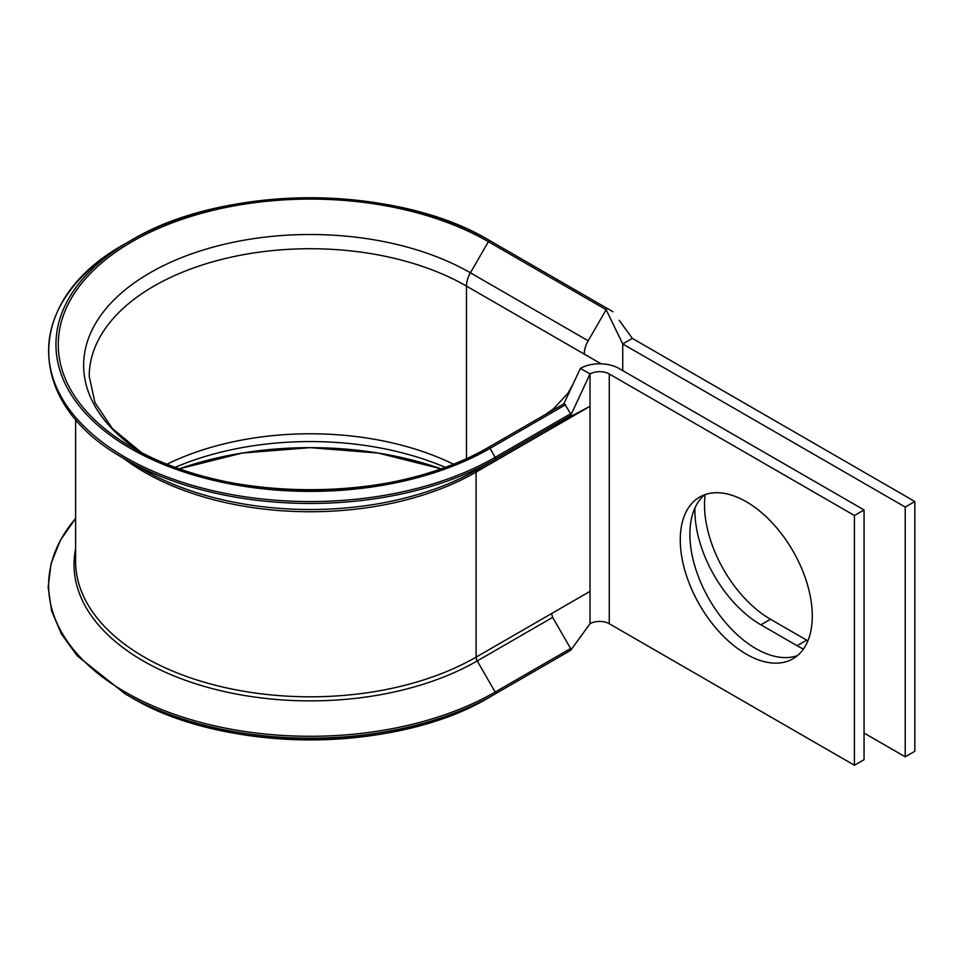 <?xml version="1.0" encoding="UTF-8"?>
<svg xmlns="http://www.w3.org/2000/svg" width="963" height="963" viewBox="0 0 963 963"><rect width="100%" height="100%" fill="white"/><g stroke="black" fill="none" stroke-linecap="round" stroke-linejoin="round"><path stroke-width="1.44" d="M565.437 653.371L490.011 696.923C396.335 753.848 224.114 753.86 130.414 696.911L125.25 693.938A261.587 151.022 180 0 1 125.238 693.926L130.414 696.911A254.268 146.809 180 0 1 130.414 696.911L130.414 696.911A254.268 146.809 180 0 0 490.011 696.923L570.614 650.386L576.163 642.766L570.915 649.977M125.25 693.938A261.587 151.022 180 0 0 495.187 693.938A1.637 0.939 -120 0 0 495.187 692.048L477.227 660.943A5.441 3.142 60 0 1 476.095 657.139L476.095 472.075A5.441 3.142 60 0 1 477.227 469.583L570.614 415.655L570.614 413.777L564.643 403.966A1.637 0.939 -120 0 0 563.812 403.882L470.413 457.798M495.187 459.219L570.614 415.655L495.187 459.219A261.587 151.022 180 0 1 125.25 459.219A261.587 151.022 180 0 1 125.238 459.207L143.21 469.583A236.188 136.361 180 0 1 143.198 469.583L143.21 469.583A236.188 136.361 180 0 0 477.227 469.583L495.187 459.219A1.637 0.939 -120 0 0 495.187 457.329L490.011 448.373A1.637 0.939 -120 0 0 489.192 447.506A1.637 0.939 -120 0 0 488.385 447.434A251.969 145.473 180 0 1 132.051 447.434L132.051 447.434A251.969 145.473 180 0 1 132.051 447.422A251.969 145.473 180 0 1 132.051 241.701A251.969 145.473 180 0 1 488.385 241.701L606.148 309.701L588.188 340.806A19.055 11.002 120 0 0 584.24 354.083L601.105 363.821M565.45 404.821L490.011 448.373A254.268 146.809 180 0 1 130.414 448.373A254.268 146.809 180 0 1 130.414 240.762A254.268 146.809 180 0 1 490.011 240.762L607.785 308.75A1.637 0.939 120 0 0 606.967 308.834A1.637 0.939 120 0 0 606.148 309.701L622.736 343.96L622.736 370.623M807.897 640.84A93.351 53.892 60 0 1 806.705 640.154L770.52 619.269A93.351 53.892 60 0 1 704.519 504.949A93.351 53.892 60 0 1 705.181 494.573M803.455 649.038A93.351 53.892 60 0 1 797.075 645.716L760.902 624.831A93.351 53.892 60 0 1 694.901 510.498A93.351 53.892 60 0 1 694.937 507.983M746.277 501.723A93.351 53.892 -120 0 0 699.607 497.101A93.351 53.892 -120 0 0 685.295 571.902A93.351 53.892 -120 0 0 746.277 654.154A93.351 53.892 -120 0 0 792.946 658.776A93.351 53.892 -120 0 0 807.259 583.987A93.351 53.892 -120 0 0 746.277 501.723M704.663 494.753A93.351 53.892 -120 0 0 696.297 570.746A93.351 53.892 -120 0 0 755.895 648.605A93.351 53.892 -120 0 0 797.508 655.574M567.183 418.363L551.534 428.523L590.018 406.302L552.654 426.031A5.441 3.142 60 0 0 551.534 428.523L476.095 472.075A234.587 135.434 180 0 1 122.891 457.834M619.197 320.318L632.354 338.398L914.85 501.506L905.232 507.056L905.232 756.822L864.052 733.048M905.232 507.056L622.736 343.96L632.354 338.398M914.85 501.506L914.85 751.26L905.232 756.822M854.422 515.506L609.266 373.957A13.602 7.86 180 0 0 590.018 373.957L580.4 368.396A27.217 15.709 180 0 1 618.884 368.396L864.052 509.945L854.422 515.506L854.422 765.26L609.266 623.723A13.602 7.86 180 0 0 590.018 623.723L590.018 591.366L551.534 613.587L552.654 617.379L570.614 648.496L570.614 650.386M864.052 509.945L864.052 759.711L854.422 765.26M570.614 415.655L590.018 373.957L590.018 591.366M612.95 311.735L607.785 308.75M575.922 404.255L570.963 414.933M580.4 368.396L563.812 403.882M590.018 623.723L576.163 642.766M488.385 447.434L488.385 447.434C395.853 503.769 224.572 503.769 132.051 447.422M570.614 413.777L495.187 457.329A261.587 151.022 180 0 1 125.25 457.329A261.587 151.022 180 0 1 125.238 243.747L130.414 240.762C224.114 183.825 396.335 183.825 490.011 240.762A1.637 0.939 120 0 0 489.192 240.846A1.637 0.939 120 0 0 488.385 241.701L470.413 272.818L588.188 340.806M141.585 452.646L112.322 428.499L94.952 402.63L89.234 376.304A220.984 127.585 180 0 1 225.643 258.433A220.984 127.585 180 0 1 466.477 286.095L466.477 458.677M166.96 464.226A220.984 127.585 180 0 1 453.477 464.226M141.501 452.61A226.558 130.799 180 0 1 154.441 270.326A226.558 130.799 180 0 1 470.413 272.818A19.055 11.002 120 0 0 466.477 286.095L584.24 354.083M551.534 613.587L476.095 657.139A234.587 135.434 180 0 1 220.443 686.499A234.587 135.434 180 0 1 75.62 561.369L75.62 419.302M609.266 373.957L609.266 623.723M760.902 624.831L770.52 619.269M797.075 645.716L806.705 640.154M552.654 617.379L477.227 660.943A236.188 136.361 180 0 1 207.31 687.257A236.188 136.361 180 0 1 75.62 548.705M570.614 648.496L495.187 692.048A261.587 151.022 180 0 1 157.824 708.01A261.587 151.022 180 0 1 75.62 518.443M175.134 467.356A226.558 130.799 180 0 1 445.291 467.356M179.25 468.837A251.969 145.473 180 0 1 441.174 468.837L378.23 453.067L310.218 447.663L242.207 453.055L179.262 468.837M143.21 469.583L125.238 459.207C23.232 403.341 23.232 299.613 125.238 243.747M75.62 518.371L60.308 540.375L51.087 563.499L48.15 587.177L51.605 610.843L61.355 633.895L77.148 655.779L125.238 693.926M545.564 414.427L553.605 408.757L567.941 393.253L572.913 384.406"/></g></svg>
